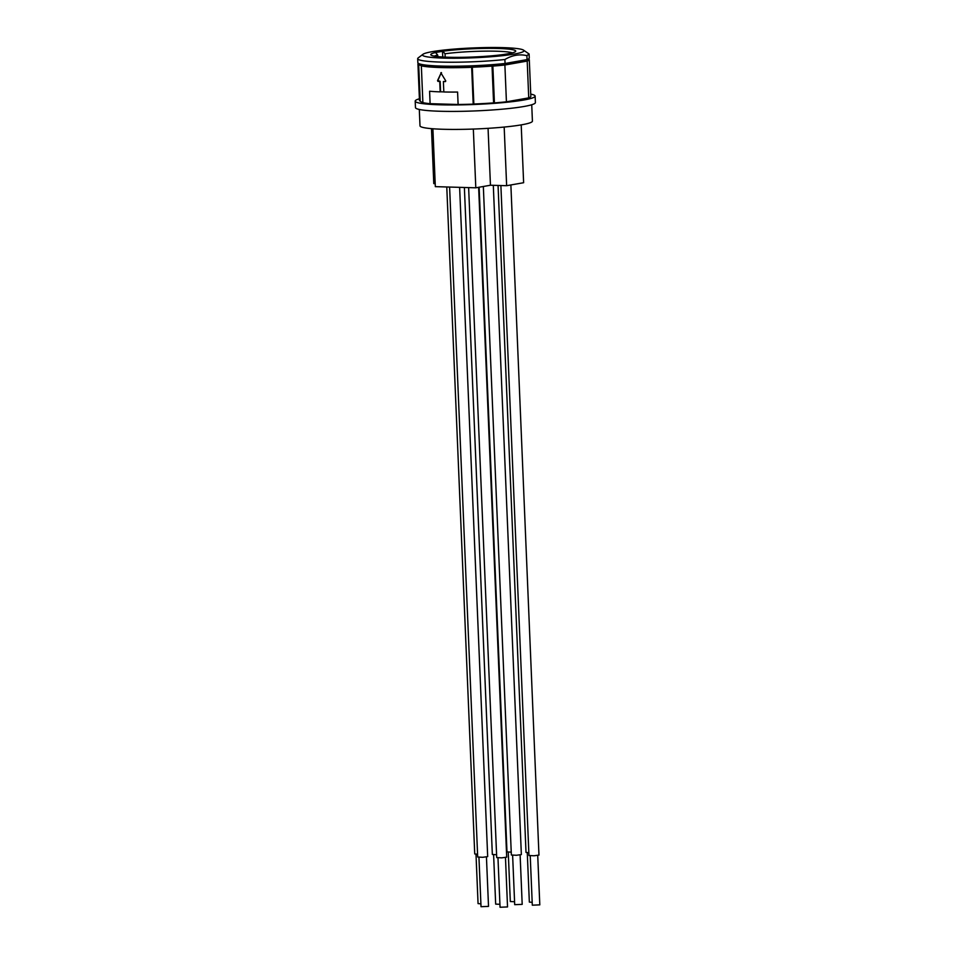<?xml version="1.0" encoding="UTF-8"?>
<svg xmlns="http://www.w3.org/2000/svg" width="955" height="955" viewBox="0 0 955 955"><rect width="100%" height="100%" fill="white"/><g stroke="black" fill="none" stroke-linecap="round" stroke-linejoin="round"><path stroke-width="1.43" d="M432.901 128.77L435.325 186.643L475.805 187.813L490.452 185.234L506.639 185.7L523.627 182.715L521.203 124.89M431.481 128.65L433.785 183.599L435.194 183.635M506.639 185.7L504.18 127.063M490.452 185.234L488.065 128.34M475.805 187.813L473.334 129.056M531.732 104.752L532.413 121.118A56.261 5.467 177.6 0 1 476.438 128.937A56.261 5.467 177.6 0 1 419.997 125.833L419.305 109.467M535.122 96.097L535.397 102.567A60.01 5.825 177.6 0 1 475.674 110.899A60.01 5.825 177.6 0 1 415.473 107.593L415.198 101.123A60.01 5.825 -2.4 0 0 475.411 104.441A60.01 5.825 -2.4 0 0 535.122 96.097A60.01 5.825 -2.4 0 0 530.741 94.115M419.4 98.783A60.01 5.825 -2.4 0 0 415.198 101.123M528.593 59.664L528.581 59.508A55.008 5.348 -2.4 0 1 528.569 59.664L529.297 59.699L530.837 96.491A55.76 5.42 177.6 0 1 528.736 97.876L506.425 101.803A55.76 5.42 -2.4 0 1 494.415 102.901L493.58 102.889A55.008 5.348 177.6 0 1 473.847 104.011L473.202 104.119L471.663 67.316A55.76 5.42 -2.4 0 1 421.346 65.859L421.835 65.752A55.008 5.348 -2.4 0 1 418.66 64.116A55.008 5.348 -2.4 0 1 418.672 63.973L417.944 63.937L419.484 100.741L420.2 100.764M421.346 65.859L422.886 102.663A55.76 5.42 -2.4 0 0 430.108 103.677L458.114 104.489A55.76 5.42 -2.4 0 0 473.202 104.119M422.874 102.436A55.008 5.348 177.6 0 1 420.2 100.92L418.66 64.116M445.734 80.841L445.4 81.581L445.734 80.841L440.828 72.771L441.52 72.795M458.114 104.489L457.588 92.05A55.76 5.42 -2.4 0 1 443.824 91.978L443.383 81.533A55.76 5.42 -2.4 0 0 445.4 81.581L445.531 81.557M430.108 103.677L429.583 91.238A55.76 5.42 -2.4 0 0 440.183 91.871L439.742 81.426A55.76 5.42 -2.4 0 1 437.903 81.354L437.545 80.602L441.329 72.58M494.415 102.901L492.876 66.098A55.76 5.42 -2.4 0 0 504.885 65L506.425 101.803M445.603 81.509L443.383 81.533M443.824 91.895L440.589 91.799L440.16 81.354L437.856 80.542L441.258 72.699M529.297 59.699A55.76 5.42 177.6 0 1 527.196 61.084L504.885 65M528.736 97.876L527.196 61.084M492.876 66.098L492.04 66.086A55.008 5.348 -2.4 0 1 472.307 67.22L471.663 67.316M523.292 60.284A50.006 4.859 177.6 0 1 444.326 66.969A50.006 4.859 177.6 0 1 425.19 65.024M523.436 50.066A50.758 4.93 177.6 0 1 499.501 55.999A50.758 4.93 177.6 0 1 443.514 58.1A50.758 4.93 177.6 0 1 422.993 54.28A50.758 4.93 177.6 0 1 473.035 47.941A50.758 4.93 177.6 0 1 523.436 50.066L529.106 54.005L529.273 57.992A55.76 5.42 177.6 0 1 527.053 59.616L505.064 63.484A55.76 5.42 177.6 0 1 447.692 66.193A55.76 5.42 177.6 0 1 417.848 62.66L417.681 58.685A55.76 5.42 -2.4 0 0 440.721 62.087A55.76 5.42 177.6 0 0 504.897 59.508L505.064 63.484M529.106 54.005L526.885 55.641L527.053 59.616M422.993 54.28L418.195 57.897A55.76 5.42 -2.4 0 0 417.681 58.685M526.885 55.641C519.425 53.922 512.107 55.211 504.897 59.508M510.937 53.205A42.509 4.13 -2.4 0 0 515.533 51.498A42.509 4.13 -2.4 0 0 491.097 48.371A42.509 4.13 -2.4 0 0 442.881 51.236L435.552 52.525A42.509 4.13 -2.4 0 0 430.992 55.032A42.509 4.13 -2.4 0 0 459.236 57.348A42.509 4.13 -2.4 0 0 503.619 54.495L510.865 53.289M445.173 57.133L445.03 53.778L442.881 51.236M442.499 51.224L442.75 57.002M445.03 53.778A40.003 3.892 177.6 0 1 484.364 51.152A40.003 3.892 177.6 0 1 512.31 52.859M435.552 52.525L437.7 55.068A40.003 3.892 -2.4 0 0 434.322 56.13M437.772 56.608L437.7 55.068M492.04 66.086L493.58 102.889M472.307 67.22L473.847 104.011M496.588 854.749L492.338 854.439L464.381 187.478M499.919 904.301L495.669 904.122L493.604 854.713M511.247 852.17L506.986 851.872L479.124 187.228M514.566 901.723L510.316 901.544L508.251 852.135M459.63 187.347L487.683 856.599L482.705 857.303L477.691 857.017L449.602 187.061M486.441 856.981L488.518 906.391L481.022 906.701L478.944 857.292M477.572 854.259L474.731 853.937L446.773 186.977M480.902 903.848L478.061 903.609L475.996 854.2M510.877 184.96L538.966 855.083L533.988 855.776L528.963 855.501L500.886 185.533M537.725 855.453L539.802 904.863L532.305 905.185L530.228 855.776M528.855 852.731L526.014 852.421L498.056 185.461M532.186 902.332L529.345 902.093L527.267 852.684M478.634 187.311L506.699 857.148L501.733 857.853L496.707 857.578L468.63 187.61M505.47 857.53L507.535 906.94L500.05 907.25L497.973 857.841M493.305 185.318L521.358 854.582L516.38 855.274L511.355 855L483.337 186.488M520.117 854.952L522.194 904.361L514.697 904.672L512.62 855.262"/></g></svg>
